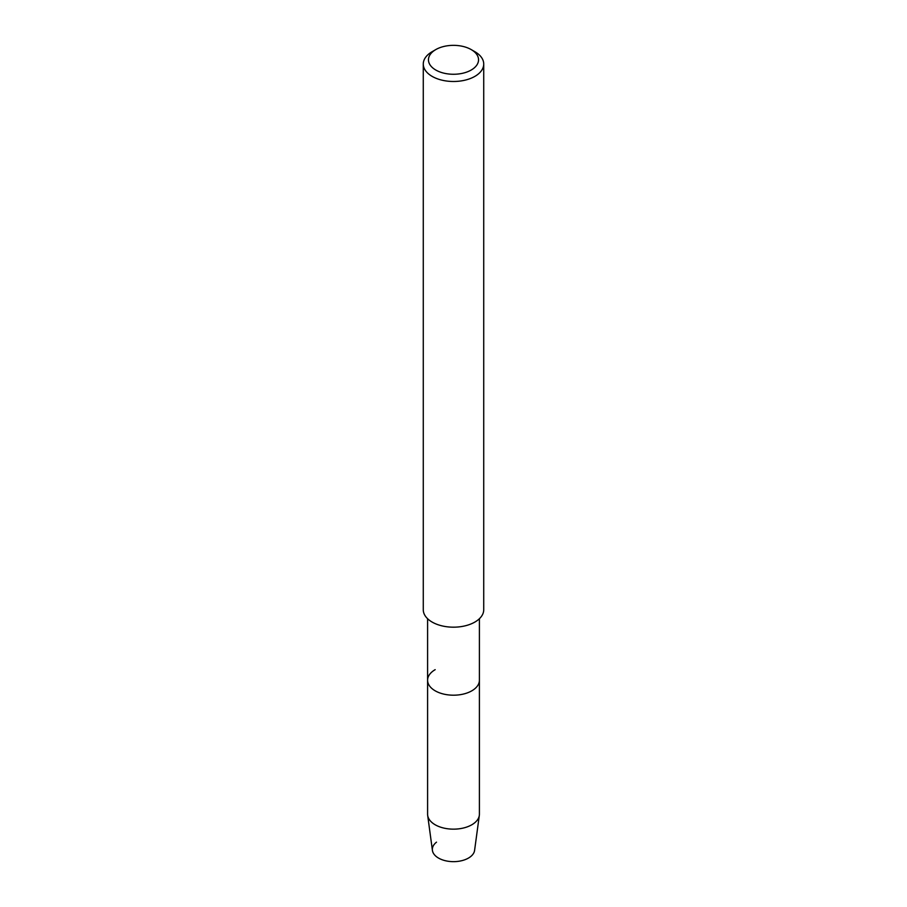 <?xml version="1.0" encoding="UTF-8"?>
<svg xmlns="http://www.w3.org/2000/svg" width="907" height="907" viewBox="0 0 907 907"><rect width="100%" height="100%" fill="white"/><g stroke="black" fill="none" stroke-linecap="round" stroke-linejoin="round"><path stroke-width="1.36" d="M479.406 618.721L479.406 680.239A25.906 14.954 180 0 1 471.821 690.817A25.906 14.954 180 0 0 479.406 680.239L479.406 814.191A25.906 14.954 180 0 1 479.327 815.359L474.588 850.392A21.156 12.21 180 0 1 468.454 858.079A21.156 12.21 180 0 1 439.68 858.691A21.156 12.21 180 0 1 436.516 842.161M479.327 815.359A25.906 14.954 180 0 1 471.821 824.769A25.906 14.954 180 0 1 444.521 828.227A25.906 14.954 180 0 1 427.673 815.359A25.906 14.954 180 0 1 427.594 814.191L427.594 680.239A25.906 14.954 180 0 0 443.591 694.059A25.906 14.954 180 0 0 471.821 690.817A25.906 14.954 180 0 1 443.591 694.059A25.906 14.954 180 0 1 427.594 680.239A25.906 14.954 180 0 1 435.179 669.661M471.209 49.59L474.871 51.699A30.226 17.448 180 0 1 483.726 64.034L483.726 609.731A30.226 17.448 180 0 1 474.871 622.066A30.226 17.448 180 0 1 441.936 625.853A30.226 17.448 180 0 1 423.274 609.731L423.274 64.034A30.226 17.448 180 0 1 432.129 51.699L435.791 49.579A25.045 14.455 180 0 1 435.791 49.579A25.045 14.455 180 0 1 471.209 49.59A25.045 14.455 180 0 1 471.209 70.032A25.045 14.455 180 0 1 435.791 70.032A25.045 14.455 180 0 1 435.791 49.59L432.129 51.699M483.726 64.034A30.226 17.448 180 0 1 474.871 76.381A30.226 17.448 180 0 1 441.936 80.156A30.226 17.448 180 0 1 423.274 64.034M468.454 858.079A21.156 12.21 180 0 1 446.176 860.902A21.156 12.21 180 0 1 432.412 850.392L427.673 815.359M427.594 680.239L427.594 618.721"/></g></svg>
